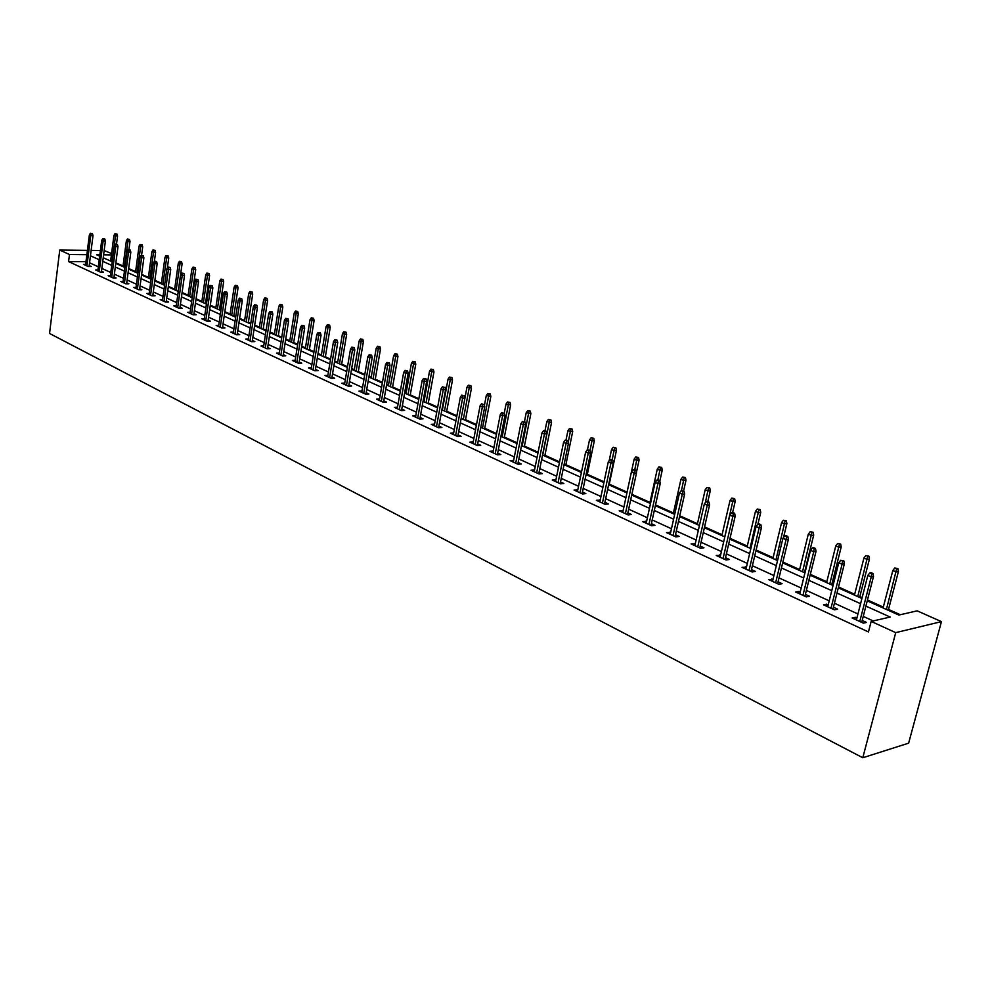 <?xml version="1.0" encoding="UTF-8"?>
<svg xmlns="http://www.w3.org/2000/svg" width="991" height="991" viewBox="0 0 991 991"><rect width="100%" height="100%" fill="white"/><g stroke="black" fill="none" stroke-linecap="round" stroke-linejoin="round"><path stroke-width="1.49" d="M867.236 600.856L898.862 615.052L917.17 610.852L941.45 621.617L908.636 743.163L862.789 757.756L49.55 333.459L59.745 250.066L69.469 254.514L68.59 261.587L868.45 631.936L871.176 621.407L890.166 617.046L865.886 606.083M104.166 250.562L111.587 253.535M900.311 614.73L888.518 609.428M883.303 607.099L867.459 599.989M862.145 597.598L859.841 596.57M854.688 594.253L838.522 587.006M833.27 584.653L831.895 584.033M826.804 581.754L810.328 574.359M799.626 569.552L782.878 562.033M773.129 557.673L756.108 550.03M747.288 546.066L730.02 538.324M722.067 534.756L704.576 526.902M697.466 523.719L679.752 515.766M673.434 512.942L655.522 504.902M649.972 502.412L631.874 494.298M627.055 492.131L609.267 484.153M604.064 481.812L587.329 474.305M581.568 471.716L565.898 464.692M559.593 461.856L544.926 455.29M538.113 452.23L524.425 446.086M517.116 442.804L504.369 437.081M496.59 433.6L484.735 428.273M476.522 424.594L465.522 419.664M456.888 415.786L446.718 411.215M437.675 407.165L428.298 402.953M424.111 401.082L423.182 400.661M418.871 398.729L410.262 394.864M406.112 393.006L404.724 392.386M400.463 390.466L392.597 386.936M388.484 385.09L386.663 384.285M382.452 382.39L375.279 379.169M371.204 377.348L368.974 376.345M364.799 374.474L358.308 371.563M354.27 369.742L351.656 368.565M347.519 366.72L341.672 364.093M337.683 362.297L334.673 360.959M330.585 359.114L325.37 356.772M321.406 355.001L318.037 353.49M313.986 351.669L309.378 349.6M305.451 347.841L301.735 346.181M297.721 344.373L293.695 342.564M289.806 340.817L285.755 339.009M281.766 337.213L278.31 335.664M274.457 333.93L270.085 331.973M266.133 330.201L263.21 328.888M259.394 327.179L254.712 325.073M250.797 323.326L248.394 322.248M244.616 320.551L239.636 318.309M235.759 316.575L233.851 315.72M230.11 314.036L224.833 311.669M220.993 309.948L219.581 309.316M215.865 307.644L210.327 305.166M206.512 303.457L205.571 303.023M201.879 301.375L196.082 298.774M188.154 295.219L182.096 292.494M174.664 289.161L168.371 286.337M161.409 283.215L154.881 280.292M148.402 277.381L141.639 274.346M135.606 271.645L128.644 268.511M123.033 265.997L115.86 262.788M873.207 620.948L863.235 616.39M857.946 613.974L834.434 603.222M829.207 600.831L806.364 590.401M801.199 588.035L779.025 577.902M773.921 575.573L752.38 565.725M747.338 563.421L726.391 553.845M721.411 551.566L701.058 542.263M696.128 540.021L676.333 530.965M671.464 528.748L652.214 519.941M647.396 517.748L628.653 509.176M623.896 507.008L605.662 498.671M600.955 496.516L583.204 488.402M578.546 486.271L561.253 478.38M556.645 476.275L539.81 468.582M535.251 466.488L518.85 458.994M514.341 456.938L498.349 449.629M493.89 447.585L478.306 440.475M473.884 438.443L458.697 431.506M454.324 429.512L439.509 422.736M435.185 420.754L420.729 414.151M416.443 412.194L402.346 405.753M398.097 403.82L384.347 397.527M380.148 395.607L366.72 389.475M362.557 387.568L349.451 381.585M345.326 379.689L332.53 373.842M328.442 371.984L315.956 366.274M311.905 364.415L299.703 358.841M295.69 357.008L283.76 351.557M279.796 349.749L268.14 344.422M264.201 342.626L252.816 337.411M248.914 335.639L237.79 330.548M233.926 328.777L223.037 323.809M219.209 322.063L208.568 317.194M204.765 315.46L194.36 310.703M190.594 308.981L180.424 304.324M176.695 302.627L166.723 298.068M163.032 296.383L153.283 291.924M149.616 290.252L140.09 285.891M136.448 284.231L127.121 279.97M123.516 278.322L114.374 274.148M110.806 272.513L101.85 268.425M98.307 266.802L89.549 262.801M85.969 261.698L68.59 261.587M85.635 264.362L83.479 264.349L88.149 266.505L91.259 266.517L89.202 265.576M97.898 269.986L95.706 269.973L100.475 272.166L103.572 272.166L101.491 271.212M110.385 275.709L108.155 275.709L112.999 277.926L116.12 277.926L114.002 276.96M123.082 281.531L120.828 281.531L125.758 283.798L128.88 283.785L126.737 282.807M136.015 287.452L133.711 287.464L138.74 289.768L141.874 289.756L139.694 288.753M149.183 293.485L146.841 293.497L151.957 295.851L155.104 295.826L152.887 294.81M162.586 299.629L160.208 299.654L165.41 302.044L168.569 302.007L166.327 300.979M176.237 305.872L173.809 305.909L179.111 308.35L182.282 308.3L180.003 307.26M190.136 312.252L187.671 312.289L193.072 314.766L196.243 314.717L193.939 313.651M204.295 318.73L201.792 318.78L207.292 321.319L210.476 321.245L208.135 320.167M218.726 325.345L216.174 325.407L221.786 327.984L224.969 327.91L222.591 326.807M233.43 332.084L230.841 332.146L236.552 334.772L239.748 334.685L237.332 333.571M248.407 338.947L245.78 339.021L251.603 341.697L254.811 341.598L252.346 340.47M263.693 345.933L261.005 346.032L266.938 348.758L270.159 348.646L267.657 347.494M279.264 353.069L276.539 353.168L282.596 355.955L285.817 355.831L283.277 354.667M295.157 360.34L292.37 360.451L298.551 363.301L301.772 363.164L299.195 361.975M311.36 367.76L308.523 367.884L314.828 370.783L318.061 370.634L315.435 369.432M327.897 375.329L324.998 375.465L331.428 378.426L334.673 378.265L331.997 377.038M344.757 383.046L341.821 383.207L348.374 386.23L351.632 386.044L348.906 384.793M361.975 390.925L358.977 391.098L365.667 394.183L368.925 393.984L366.162 392.721M379.553 398.977L376.493 399.162L383.331 402.309L386.589 402.098L383.777 400.81M397.502 407.177L394.381 407.388L401.367 410.596L404.625 410.373L401.764 409.06M415.836 415.563L412.652 415.799L419.775 419.069L423.046 418.834L420.122 417.496M434.566 424.136L431.308 424.383L438.592 427.728L441.862 427.468L438.889 426.105M453.692 432.906L450.372 433.154L457.817 436.573L461.088 436.3L458.065 434.913M473.24 441.875L469.858 442.11L477.464 445.616L480.734 445.318L477.65 443.906M493.221 451.054L489.765 451.277L497.544 454.857L500.827 454.547L497.68 453.098M513.648 460.431L510.13 460.642L518.082 464.308L521.365 463.974L518.157 462.5M534.545 470.019L530.953 470.23L539.092 473.971L542.374 473.611L539.104 472.112M555.926 479.83L552.26 480.028L560.584 483.856L563.854 483.484L560.522 481.948M577.79 489.876L574.049 490.05L582.572 493.976L585.842 493.58L582.448 492.019M600.187 500.158L596.359 500.319L605.08 504.332L608.35 503.911L604.894 502.313M623.104 510.675L619.202 510.823L628.133 514.936L631.403 514.49L627.86 512.867M646.578 521.452L642.589 521.588L651.731 525.8L655.001 525.317L651.384 523.669M670.622 532.489L666.547 532.613L675.924 536.924L679.182 536.416L675.49 534.731M695.261 543.811L691.099 543.91L700.699 548.32L703.957 547.8L700.191 546.066M720.519 555.406L716.258 555.48L726.106 560.014L729.351 559.457L725.499 557.685M746.421 567.286L742.061 567.347L752.157 571.993L755.39 571.411L751.451 569.602M772.98 579.487L768.52 579.524L778.876 584.294L782.097 583.674L778.071 581.828M800.232 591.999L798.882 591.367L795.662 592.011L806.302 596.904L809.498 596.248L805.386 594.365M828.191 604.832L826.717 604.151L823.521 604.832L834.434 609.849L837.63 609.168L833.419 607.235M856.905 618.012L855.307 617.282L852.124 617.988L863.334 623.141L866.506 622.422L862.195 620.44M871.176 621.407L895.715 632.642L862.789 757.756M895.715 632.642L941.45 621.617M99.856 254.786L96.585 254.761L99.682 256.149M103.237 257.747L112.206 261.773M115.786 263.383L124.953 267.496M128.557 269.118L137.922 273.318M141.564 274.953L151.127 279.251M154.794 280.899L164.568 285.297M168.284 286.956L178.269 291.441M182.01 293.125L192.217 297.709M195.983 299.393L206.425 304.088M210.228 305.798L220.906 310.592M224.746 312.314L235.66 317.219M239.537 318.953L250.698 323.97M254.613 325.729L266.034 330.858M269.973 332.629L281.667 337.881M285.643 339.665L297.61 345.041M301.636 346.838L313.874 352.338M317.938 354.159L330.461 359.795M334.562 361.628L347.395 367.401M351.532 369.259L364.688 375.155M368.863 377.038L382.328 383.083M386.54 384.979L400.339 391.172M404.601 393.093L418.747 399.435M423.046 401.367L437.539 407.883M441.887 409.828L456.752 416.505M461.137 418.475L476.386 425.325M480.821 427.319L496.454 434.331M500.938 436.35L516.968 443.547M521.501 445.578L537.964 452.974M542.535 455.03L559.432 462.624M564.065 464.692L581.407 472.484M586.09 474.59L603.903 482.592M608.623 484.71L626.931 492.936M631.713 495.079L650.517 503.527M655.348 505.695L674.673 514.379M679.566 516.571L699.435 525.49M704.39 527.72L724.817 536.899M729.822 539.141L750.844 548.58M755.91 550.86L777.551 560.572M782.667 562.876L804.94 572.872M810.13 575.201L833.059 585.495M838.299 587.861L861.922 598.465M111.401 254.898L103.609 254.823M100.401 250.512L91.122 250.413M87.406 250.376L59.745 250.066M86.861 254.675L69.469 254.514M860.584 603.692L836.999 593.039M831.759 590.661L808.854 580.317M803.676 577.976L781.441 567.942M776.325 565.626L754.721 555.864M749.667 553.585L728.67 544.096M723.678 541.842L703.263 532.613M698.321 530.383L678.476 521.427M673.595 519.21L654.295 510.489M649.464 508.309L630.685 499.823M625.903 497.668L607.632 489.418M602.9 487.275L585.111 479.248M580.441 477.129L563.111 469.3M558.49 467.219L541.619 459.589M537.048 457.532L520.609 450.1M516.088 448.056L500.059 440.822M495.587 438.802L479.978 431.742M475.544 429.747L460.32 422.872M455.934 420.89L441.094 414.176M436.746 412.219L422.265 405.678M417.967 403.733L403.845 397.354M399.584 395.434L385.809 389.203M381.597 387.295L368.144 381.225M363.97 379.342L350.839 373.409M346.701 371.538L333.88 365.741M329.792 363.895L317.269 358.246M313.206 356.413L300.979 350.888M296.966 349.067L285.012 343.666M281.035 341.87L269.354 336.593M265.415 334.822L254.006 329.669M250.104 327.897L238.942 322.855M235.078 321.109L224.164 316.179M220.336 314.457L209.671 309.638M205.868 307.916L195.438 303.209M191.672 301.499L181.477 296.891M177.736 295.207L167.752 290.697M164.048 289.025L154.286 284.615M150.62 282.955L141.069 278.644M137.427 276.997L128.074 272.773M124.47 271.138L115.315 267.013M111.735 265.39L102.767 261.339M99.224 259.741L90.441 255.777M453.345 434.516L453.643 432.881M472.818 443.473L473.128 441.825M492.725 452.639L493.047 450.967M513.078 462.004L513.412 460.32M533.889 471.58L534.236 469.883M555.183 481.378L555.53 479.656M576.973 491.4L577.332 489.665M599.27 501.657L599.642 499.91M622.088 512.161L622.472 510.39M645.463 522.914L645.859 521.13M669.408 533.926L669.805 532.117M693.935 545.211L694.357 543.39M719.082 556.781L719.503 554.935M744.86 568.636L745.294 566.778M771.295 580.8L771.741 578.917M798.412 593.275L798.882 591.367M826.234 606.083L826.717 604.151M854.812 619.226L855.307 617.282M89.079 266.505L93.005 235.61L90.776 235.573L86.923 265.935M91.184 233.579L92.436 233.603L90.404 233.244L91.184 233.579L90.776 235.573L89.363 234.954L85.523 265.291M93.005 235.61L92.436 233.603M90.404 233.244L89.363 234.954M117 234.062L114.993 233.69L117 234.062L117.557 236.044L113.94 235.387L110.608 261.054M115.774 234.037L112.02 261.686M117.557 236.044L116.504 244.133M113.94 235.387L114.993 233.69M101.367 272.166L105.393 241.011L103.151 240.986L99.211 271.584M103.572 238.98L104.811 238.992L102.767 238.633L103.572 238.98L103.151 240.986L101.714 240.355L97.787 270.927M105.393 241.011L104.811 238.992M102.767 238.633L101.714 240.355M113.878 277.926L117.991 246.524L115.749 246.486L111.71 277.344M116.17 244.467L117.421 244.48L115.352 244.108L116.17 244.467L115.749 246.486L114.275 245.855L110.261 276.675M117.991 246.524L117.421 244.48M115.352 244.108L114.275 245.855M129.449 239.401L127.43 239.029L129.449 239.401L130.019 241.395L126.377 240.739L122.958 266.604M128.235 239.376L124.395 267.248M130.019 241.395L128.917 249.707M126.377 240.739L127.43 239.029M142.134 244.827L140.09 244.455L142.134 244.827L142.704 246.833L139.025 246.177L135.532 272.252M140.908 244.814L136.993 272.909M142.704 246.833L141.552 255.381M139.025 246.177L140.09 244.455M126.613 283.798L130.824 252.123L128.557 252.098L124.432 283.191M128.991 250.054L130.242 250.066L128.161 249.695L128.991 250.054L128.557 252.098L127.071 251.441L122.958 282.509M130.824 252.123L130.242 250.066M128.161 249.695L127.071 251.441M139.558 289.768L143.881 257.821L141.614 257.809L137.39 289.149M142.035 255.74L143.299 255.752L141.193 255.381L142.035 255.74L141.614 257.809L140.09 257.14L135.878 288.455M143.881 257.821L143.299 255.752M141.193 255.381L140.09 257.14M152.75 295.851L157.173 263.631L154.906 263.618L150.57 295.219M155.327 261.537L156.59 261.537L154.472 261.166L155.327 261.537L154.906 263.618L153.357 262.937L149.034 294.513M157.173 263.631L156.59 261.537M154.472 261.166L153.357 262.937M155.03 250.351L152.973 249.98L155.03 250.351L155.599 252.383L151.896 251.714L148.316 277.988M153.803 250.339L149.802 278.657M155.599 252.383L154.385 261.302M151.896 251.714L152.973 249.98M168.16 255.975L166.079 255.604L168.16 255.975L168.73 258.019L164.989 257.35L161.322 283.835M166.934 255.963L162.846 284.516M168.73 258.019L167.33 268.078M164.989 257.35L166.079 255.604M181.526 261.698L179.433 261.327L181.526 261.698L182.096 263.767L178.318 263.086L174.577 289.781M180.3 261.698L176.113 290.474M182.096 263.767L178.194 291.416M178.318 263.086L179.433 261.327M195.14 267.533L193.022 267.149L195.14 267.533L195.71 269.614L191.895 268.92L188.055 295.838M193.902 267.533L189.628 296.544M195.71 269.614L191.709 297.486M191.895 268.92L193.022 267.149M208.99 273.466L206.859 273.082L208.99 273.466L209.559 275.56L205.719 274.866L201.792 302.007M207.751 273.466L203.39 302.726M209.559 275.56L205.471 303.655M205.719 274.866L206.859 273.082M223.099 279.512L220.943 279.128L223.099 279.512L223.669 281.63L219.791 280.924L215.765 308.288M221.86 279.512L217.401 309.019M223.669 281.63L219.494 309.948M219.791 280.924L220.943 279.128M237.468 285.668L235.301 285.272L237.468 285.668L238.051 287.799L234.124 287.093L230.011 314.68M236.23 285.668L231.671 315.423M238.051 287.799L233.765 316.364M234.124 287.093L235.301 285.272M252.11 291.936L249.918 291.54L252.11 291.936L252.693 294.092L248.729 293.373L244.517 321.195M250.859 291.949L246.202 321.951M252.693 294.092L248.295 322.893M248.729 293.373L249.918 291.54M267.025 298.328L264.808 297.932L267.025 298.328L267.607 300.496L263.618 299.778L259.295 327.823M265.774 298.341L261.017 328.603M267.607 300.496L263.111 329.545M263.618 299.778L264.808 297.932M282.237 304.844L279.995 304.435L282.237 304.844L282.807 307.024L278.781 306.306L274.346 334.586M280.973 304.856L276.105 335.379M282.807 307.024L278.211 336.321M278.781 306.306L279.995 304.435M297.734 311.484L295.467 311.075L297.734 311.484L298.303 313.689L294.24 312.945L289.694 341.486M296.47 311.496L291.49 342.291M298.303 313.689L293.584 343.233M294.24 312.945L295.467 311.075M313.528 318.247L311.248 317.838L313.528 318.247L314.11 320.477L309.997 319.734L305.352 348.51M312.264 318.272L307.173 349.327M314.11 320.477L309.266 350.269M309.997 319.734L311.248 317.838M329.631 325.147L327.327 324.726L329.631 325.147L330.214 327.389L326.064 326.646L321.295 355.67M328.368 325.184L323.165 356.512M330.214 327.389L325.259 357.454M326.064 326.646L327.327 324.726M346.07 332.183L343.741 331.762L346.07 332.183L346.639 334.45L342.452 333.694L337.572 362.979M344.794 332.22L339.467 363.833M346.639 334.45L341.561 364.775M342.452 333.694L343.741 331.762M362.83 339.368L360.476 338.934L362.83 339.368L363.4 341.647L359.176 340.879L354.159 370.436M361.554 339.405L356.091 371.303M363.4 341.647L358.197 372.244M359.176 340.879L360.476 338.934M379.925 346.689L377.546 346.255L379.925 346.689L380.507 348.993L376.221 348.225L371.08 378.029M378.649 346.739L373.062 378.921M380.507 348.993L375.155 379.863M376.221 348.225L377.546 346.255M397.366 354.159L394.963 353.725L397.366 354.159L397.948 356.487L393.625 355.707L388.361 385.796M396.103 354.208L390.367 386.701M397.948 356.487L392.473 387.642M393.625 355.707L394.963 353.725M415.179 361.789L412.751 361.356L415.179 361.789L415.762 364.143L411.401 363.35L405.988 393.712M413.904 361.851L408.044 394.629M415.762 364.143L410.138 395.57M411.401 363.35L412.751 361.356M433.364 369.581L430.912 369.135L433.364 369.581L433.947 371.947L429.537 371.154L423.975 401.789M432.088 369.643L426.08 402.73M433.947 371.947L428.174 403.671M429.537 371.154L430.912 369.135M166.178 302.032L170.712 269.54L168.433 269.527L163.998 301.4M168.854 267.434L170.118 267.434L167.987 267.05L168.854 267.434L168.433 269.527L166.86 268.846L162.437 300.682M170.712 269.54L170.118 267.434M167.987 267.05L166.86 268.846M179.854 308.337L184.487 275.56L182.208 275.56L177.674 307.681M182.641 273.442L183.905 273.442L181.749 273.045L182.641 273.442L182.208 275.56L180.61 274.854L176.076 306.95M184.487 275.56L183.905 273.442M181.749 273.045L180.61 274.854M193.778 314.754L198.534 281.692L196.243 281.692L191.597 314.097M196.676 279.561L197.952 279.549L195.772 279.165L196.676 279.561L196.243 281.692L194.608 280.986L189.975 313.342M198.534 281.692L197.952 279.549M195.772 279.165L194.608 280.986M207.961 321.295L212.842 287.935L210.538 287.947L205.781 320.613M210.972 285.792L212.247 285.78L210.055 285.383L210.972 285.792L210.538 287.947L208.878 287.229L204.134 319.858M212.842 287.935L212.247 285.78M210.055 285.383L208.878 287.229M222.418 327.959L227.422 294.302L225.118 294.327L220.237 327.265M225.552 292.134L226.828 292.134L224.61 291.726L225.552 292.134L225.118 294.327L223.421 293.584L218.553 326.497M227.422 294.302L226.828 292.134M224.61 291.726L223.421 293.584M237.146 334.76L242.275 300.793L239.971 300.818L234.966 334.041M240.404 298.613L241.68 298.601L239.438 298.192L240.404 298.613L239.971 300.818L238.236 300.062L233.244 333.261M242.275 300.793L241.68 298.601M239.438 298.192L238.236 300.062M252.16 341.684L257.412 307.408L255.108 307.445L249.98 340.954M255.542 305.216L256.83 305.191L254.563 304.782L255.542 305.216L255.108 307.445L253.337 306.665L248.233 340.148M257.412 307.408L256.83 305.191M254.563 304.782L253.337 306.665M267.471 348.745L272.859 314.147L270.531 314.197L265.278 347.99M270.977 311.942L272.265 311.917L269.973 311.508L270.977 311.942L270.531 314.197L268.734 313.404L263.495 347.172M272.859 314.147L272.265 311.917M269.973 311.508L268.734 313.404M283.067 355.942L288.604 321.022L286.275 321.072L280.887 355.174M286.709 318.805L288.009 318.768L285.693 318.359L286.709 318.805L286.275 321.072L284.442 320.279L279.066 354.332M288.604 321.022L288.009 318.768M285.693 318.359L284.442 320.279M298.985 363.276L304.658 328.033L302.329 328.095L296.805 362.495M302.763 325.791L304.064 325.766L301.735 325.345L302.763 325.791L302.329 328.095L300.459 327.278L294.946 361.641M304.658 328.033L304.064 325.766M301.735 325.345L300.459 327.278M315.212 370.77L321.034 335.193L318.706 335.255L313.032 369.965M319.139 332.939L320.44 332.902L318.086 332.468L319.139 332.939L318.706 335.255L316.798 334.425L311.137 369.098M321.034 335.193L320.44 332.902M318.086 332.468L316.798 334.425M331.774 378.413L337.745 342.49L335.404 342.564L329.594 377.583M335.85 340.21L337.151 340.173L334.772 339.74L335.85 340.21L335.404 342.564L333.459 341.709L327.662 376.691M337.745 342.49L337.151 340.173M334.772 339.74L333.459 341.709M348.671 386.205L354.803 349.934L352.462 350.021L346.491 385.363M352.907 347.643L354.208 347.606L351.805 347.172L352.907 347.643L352.462 350.021L350.48 349.154L344.521 384.458M354.803 349.934L354.208 347.606M351.805 347.172L350.48 349.154M365.914 394.17L372.22 357.54L369.866 357.64L363.747 393.291M370.312 355.236L371.613 355.187L369.185 354.741L370.312 355.236L369.866 357.64L367.834 356.748L361.727 392.374M372.22 357.54L371.613 355.187M369.185 354.741L367.834 356.748M383.517 402.296L389.983 365.307L387.63 365.406L381.349 401.392M388.088 362.979L389.389 362.929L386.936 362.483L388.088 362.979L387.63 365.406L385.561 364.502L379.305 400.451M389.983 365.307L389.389 362.929M386.936 362.483L385.561 364.502M401.491 410.596L408.143 373.223L405.777 373.347L399.336 409.667M406.236 370.894L407.536 370.832L405.059 370.374L406.236 370.894L405.777 373.347L403.671 372.418L397.23 408.701M408.143 373.223L407.536 370.832M405.059 370.374L403.671 372.418M419.837 419.069L426.675 381.324L424.321 381.448L417.694 418.115M424.767 378.971L426.08 378.896L423.566 378.451L424.767 378.971L424.321 381.448L422.154 380.507L415.551 417.137M426.675 381.324L426.08 378.896M423.566 378.451L422.154 380.507M438.592 427.728L445.616 389.599L443.25 389.736L436.449 426.749M443.708 387.221L442.481 386.688L443.708 387.221L443.25 389.736L441.045 388.769L434.269 425.746M445.616 389.599L445.021 387.147M442.481 386.688L441.045 388.769M457.755 436.548L464.965 398.048L462.611 398.196L455.612 435.569M463.057 395.657L461.806 395.112L463.057 395.657L462.611 398.196L460.357 397.218L453.382 434.541M464.965 398.048L464.37 395.57M461.806 395.112L460.357 397.218M477.34 445.554L484.748 406.682L482.382 406.855L475.209 444.575M482.84 404.278L481.564 403.721L482.84 404.278L482.382 406.855L480.078 405.839L472.918 443.522M484.748 406.682L484.153 404.192M481.564 403.721L480.078 405.839M451.921 377.534L449.443 377.088L451.921 377.534L452.503 379.925L448.043 379.119L442.345 410.039M450.645 377.596L444.501 411.005M452.503 379.925L446.582 411.946M448.043 379.119L449.443 377.088M470.886 385.66L468.384 385.202L470.886 385.66L471.468 388.076L466.959 387.258L464.952 397.973M469.61 385.734L463.305 419.453M471.468 388.076L465.386 420.382M466.959 387.258L468.384 385.202M490.26 393.96L487.721 393.501L490.26 393.96L490.842 396.388L486.284 395.57L484.426 405.319M488.984 394.034L482.518 428.075M490.842 396.388L484.599 429.016M486.284 395.57L487.721 393.501M510.055 402.433L507.491 401.974L510.055 402.433L510.638 404.898L506.029 404.068L504.295 412.962M508.779 402.519L502.152 436.895M510.638 404.898L504.221 437.824M506.029 404.068L507.491 401.974M497.358 454.77L504.976 415.514L502.61 415.7L495.227 453.791M503.069 413.098L501.756 412.529L503.069 413.098L502.61 415.7L500.257 414.659L492.899 452.714M504.976 415.514L504.382 412.999M501.756 412.529L500.257 414.659M517.822 464.184L525.651 424.544L523.285 424.743L515.704 463.206M523.744 422.104L522.406 421.522L523.744 422.104L523.285 424.743L520.882 423.69L513.313 462.116M525.651 424.544L525.057 422.005M522.406 421.522L520.882 423.69M538.757 473.822L546.809 433.785L544.443 433.996L536.639 472.843M544.901 431.333L546.214 431.221L543.526 430.726L544.901 431.333L544.443 433.996L541.978 432.918L534.199 471.716M546.809 433.785L546.214 431.221M543.526 430.726L541.978 432.918M560.175 483.67L568.45 443.237L566.084 443.46L558.069 482.704M566.542 440.76L567.855 440.636L565.143 440.153L566.542 440.76L566.084 443.46L563.569 442.358L555.567 481.552M568.45 443.237L567.855 440.636M565.143 440.153L563.569 442.358M582.089 493.753L590.599 452.912L588.245 453.147L579.995 492.787M588.691 450.422L590.004 450.286L587.267 449.79L588.691 450.422L588.245 453.147L585.656 452.02L577.431 491.61M590.599 452.912L590.004 450.286M587.267 449.79L585.656 452.02M604.522 504.072L613.28 462.809L610.914 463.07L602.429 503.106M611.373 460.295L612.686 460.158L611.212 459.527L609.899 459.663L611.373 460.295L610.914 463.07L608.276 461.905L599.815 501.904M613.28 462.809L612.686 460.158M609.899 459.663L608.276 461.905M627.476 514.639L636.495 472.955L634.141 473.227L625.395 513.672M634.599 470.415L635.9 470.279L634.401 469.623L633.088 469.759L634.599 470.415L634.141 473.227L631.428 472.038L622.72 512.446M636.495 472.955L635.9 470.279M633.088 469.759L631.428 472.038M651 525.453L660.279 483.335L657.925 483.62L648.932 524.499M658.383 480.784L659.684 480.635L658.148 479.954L656.835 480.115L658.383 480.784L657.925 483.62L655.15 482.406L646.182 523.236M660.279 483.335L659.684 480.635M656.835 480.115L655.15 482.406M530.284 411.104L527.695 410.633L530.284 411.104L530.866 413.581L526.209 412.739L524.437 421.732M529.008 411.191L522.207 445.9M530.866 413.581L524.276 446.83M526.209 412.739L527.695 410.633M550.959 419.961L548.345 419.49L550.959 419.961L551.541 422.476L546.834 421.621L545.013 430.689M549.683 420.06L542.709 455.104M551.541 422.476L544.777 456.033M546.834 421.621L548.345 419.49M572.117 429.016L569.466 428.533L572.117 429.016L572.687 431.556L567.93 430.689L566.01 440.066M570.828 429.128L568.239 442.283M572.687 431.556L565.737 465.448M567.93 430.689L569.466 428.533M593.745 438.282L591.057 437.799L593.745 438.282L594.315 440.846L589.496 439.979L587.465 449.765M592.469 438.394L590.054 450.484M594.315 440.846L587.168 475.073M589.496 439.979L591.057 437.799M615.869 447.759L613.156 447.275L615.869 447.759L616.439 450.348L614.147 450.583L611.571 449.468L609.205 460.617M614.593 447.882L612.165 459.935M616.439 450.348L609.106 484.921M611.571 449.468L613.156 447.275M638.514 457.458L635.776 456.962L638.514 457.458L639.084 460.072L636.792 460.32L634.153 459.18L626.894 492.911M637.238 457.594L634.76 469.771M639.084 460.072L636.395 472.521M634.153 459.18L635.776 456.962M661.691 467.393L658.916 466.885L661.691 467.393L662.273 470.031L659.981 470.291L657.281 469.127L649.799 503.205M660.427 467.529L657.851 479.991M662.273 470.031L659.808 481.192M657.281 469.127L658.916 466.885M685.425 477.563L682.626 477.055L685.425 477.563L685.995 480.226L683.716 480.511L680.953 479.31L673.261 513.734M684.162 477.712L681.436 490.681M685.995 480.226L683.579 491.028M680.953 479.31L682.626 477.055M675.082 536.54L684.645 493.976L682.291 494.286L673.025 535.586M682.749 491.412L684.05 491.239L681.164 490.718L682.749 491.412L682.291 494.286L679.454 493.035L670.226 534.298M684.645 493.976L684.05 491.239M681.164 490.718L679.454 493.035M709.742 487.968L706.893 487.461L709.742 487.968L710.299 490.669L708.032 490.966L705.196 489.74L697.28 524.524M708.466 488.129L705.381 502.548M710.299 490.669L707.809 501.582M705.196 489.74L706.893 487.461M699.77 547.899L709.606 504.89L707.264 505.212L697.726 546.958M707.723 502.288L709.023 502.115L707.413 501.409L706.1 501.582L707.723 502.288L707.264 505.212L704.353 503.936L694.852 545.632M709.606 504.89L709.023 502.115M706.1 501.582L704.353 503.936M734.641 498.646L731.767 498.114L734.641 498.646L735.211 501.372L732.931 501.681L730.033 500.43L721.882 535.574M733.377 498.807L724.755 536.862M735.211 501.372L732.597 512.595M730.033 500.43L731.767 498.114M725.065 559.531L735.211 516.063L732.869 516.41L723.046 558.602M733.328 513.449L734.628 513.264L732.968 512.545L731.668 512.731L733.328 513.449L732.869 516.41L729.884 515.097L720.098 557.239M735.211 516.063L734.628 513.264M731.668 512.731L729.884 515.097M760.159 509.572L757.248 509.04L760.159 509.572L760.729 512.335L758.462 512.657L755.476 511.381L747.09 546.896M758.908 509.758L750.038 548.221M760.729 512.335L757.917 524.152M755.476 511.381L757.248 509.04M751.017 571.473L761.46 527.534L759.131 527.893L749.01 570.543M759.589 524.896L760.877 524.697L759.18 523.954L757.88 524.152L759.589 524.896L759.131 527.893L756.071 526.555L745.975 569.156M761.46 527.534L760.877 524.697M757.88 524.152L756.071 526.555M786.321 520.783L783.373 520.25L786.321 520.783L786.879 523.57L784.624 523.917L781.577 522.604L772.93 558.503M785.07 520.969L775.953 559.853M786.879 523.57L783.509 537.543M781.577 522.604L783.373 520.25M777.613 583.711L788.39 539.29L786.074 539.674L775.631 582.795M786.532 536.639L787.82 536.428L786.061 535.673L784.773 535.883L786.532 536.639L786.074 539.674L782.927 538.299L772.522 581.37M788.39 539.29L787.82 536.428M784.773 535.883L782.927 538.299M813.153 532.266L810.155 531.733L813.153 532.266L813.698 535.09L811.456 535.462L808.322 534.112L799.427 570.395M811.902 532.477L802.524 571.795M813.698 535.09L804.457 572.649M808.322 534.112L810.155 531.733M804.915 596.272L816.027 551.355L813.71 551.764L802.945 595.368M814.168 548.692L815.457 548.469L813.661 547.676L812.372 547.899L814.168 548.692L813.71 551.764L810.489 550.352L799.762 593.894M816.027 551.355L815.457 548.469M812.372 547.899L810.489 550.352M840.665 544.059L837.643 543.514L840.665 544.059L841.21 546.908L838.981 547.305L835.772 545.917L826.593 582.597M839.427 544.27L829.777 584.021M841.21 546.908L831.684 584.888M835.772 545.917L837.643 543.514M832.935 609.155L844.382 563.743L842.09 564.176L830.991 608.263M842.548 561.055L843.824 560.819L840.702 560.249L842.548 561.055L842.09 564.176L838.782 562.727L827.708 606.765M844.382 563.743L843.824 560.819M840.702 560.249L838.782 562.727M868.896 556.149L865.837 555.592L868.896 556.149L869.441 559.035L867.224 559.457L863.929 558.032L854.465 595.12M867.67 556.385L857.735 596.582M869.441 559.035L859.618 597.424M863.929 558.032L865.837 555.592M861.699 622.398L873.517 576.465L871.238 576.923L859.767 621.506M871.684 573.752L872.96 573.504L871.064 572.674L869.788 572.934L871.684 573.752L871.238 576.923L867.831 575.437L856.41 619.957M873.517 576.465L872.96 573.504M869.788 572.934L867.831 575.437M897.883 568.574L894.774 568.004L897.883 568.574L898.428 571.485L896.211 571.918L892.829 570.469L883.08 607.966M896.657 568.809L886.425 609.465M898.428 571.485L888.283 610.307M892.829 570.469L894.774 568.004"/></g></svg>
